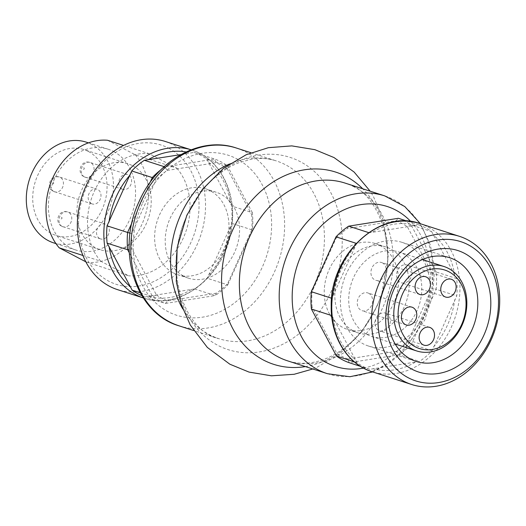 <?xml version="1.0" encoding="UTF-8"?>
<svg xmlns="http://www.w3.org/2000/svg" width="526" height="526" viewBox="0 0 526 526"><rect width="100%" height="100%" fill="white"/><g stroke="black" fill="none" stroke-linecap="round" stroke-linejoin="round"><path stroke-width="0.39" stroke-dasharray="2.63 1.97" d="M353.557 330.966A45.151 36.248 107.9 0 0 358.147 332.892A45.151 36.248 107.9 0 0 406.499 301.05A45.151 36.248 107.9 0 0 385.86 246.95A45.151 36.248 107.9 0 0 338.54 275.88A45.151 36.248 107.9 0 0 353.557 330.966M379.851 245.458A45.151 36.248 -72.1 0 1 394.868 300.55A45.151 36.248 -72.1 0 1 347.548 329.473A45.151 36.248 -72.1 0 1 342.959 327.547A45.151 36.248 -72.1 0 1 327.935 272.461A45.151 36.248 -72.1 0 1 375.262 243.538A45.151 36.248 -72.1 0 1 379.851 245.458M367.128 334.529A44.368 35.623 107.9 0 0 371.639 336.423A44.368 35.623 107.9 0 0 419.156 305.126A44.368 35.623 107.9 0 0 398.872 251.967A44.368 35.623 107.9 0 0 352.367 280.391A44.368 35.623 107.9 0 0 367.128 334.529M368.746 293.324A9.343 7.502 107.9 0 0 367.792 292.923A9.343 7.502 107.9 0 0 357.792 299.511A9.343 7.502 107.9 0 0 362.059 310.708A9.343 7.502 107.9 0 0 371.849 304.725A9.343 7.502 107.9 0 0 368.746 293.324M382.422 262.895A9.343 7.502 107.9 0 0 381.468 262.5A9.343 7.502 107.9 0 0 371.468 269.088A9.343 7.502 107.9 0 0 375.735 280.279A9.343 7.502 107.9 0 0 385.525 274.296A9.343 7.502 107.9 0 0 382.422 262.895M408.097 265.413A9.343 7.502 107.9 0 0 407.15 265.012A9.343 7.502 107.9 0 0 397.143 271.6A9.343 7.502 107.9 0 0 401.417 282.797A9.343 7.502 107.9 0 0 411.207 276.808A9.343 7.502 107.9 0 0 408.097 265.413M386.472 313.529A9.343 7.502 107.9 0 0 385.525 313.134A9.343 7.502 107.9 0 0 375.518 319.723A9.343 7.502 107.9 0 0 379.792 330.913A9.343 7.502 107.9 0 0 389.582 324.93A9.343 7.502 107.9 0 0 386.472 313.529M431.629 231.571L456.68 278.583A76.283 61.246 -72.1 0 1 456.746 295.901L432.076 350.783A76.283 61.246 -72.1 0 1 419.439 361.447L369.725 369.324A76.283 61.246 -72.1 0 1 357.016 362.67L331.972 315.659A76.283 61.246 -72.1 0 1 331.906 298.341L356.575 243.459A76.283 61.246 -72.1 0 1 369.213 232.794L418.926 224.918A76.283 61.246 -72.1 0 1 431.629 231.571L411.076 224.944L436.126 271.955L431.872 272.744L407.367 226.745L411.076 224.944A76.283 61.246 107.9 0 0 398.373 218.29L396.085 220.841L347.436 228.54L348.659 226.16M336.015 236.825L336.213 238.015L312.076 291.72L311.353 291.713M336.213 238.015A73.173 58.741 -72.1 0 1 347.436 228.54M396.085 220.841A73.173 58.741 -72.1 0 1 407.367 226.745M431.872 272.744A73.173 58.741 -72.1 0 1 431.931 288.123L436.185 289.267L411.523 344.155L407.795 341.834L431.931 288.123M407.795 341.834A73.173 58.741 -72.1 0 1 396.571 351.302L398.879 354.82L349.165 362.697L347.923 359.008L396.571 351.302M347.923 359.008A73.173 58.741 -72.1 0 1 336.64 353.097L336.462 356.043M311.418 309.032L312.135 307.099L336.64 353.097M312.135 307.099A73.173 58.741 -72.1 0 1 312.076 291.72M456.68 278.583L436.126 271.955A76.283 61.246 107.9 0 1 436.185 289.267L456.746 295.901M432.076 350.783L411.523 344.155A76.283 61.246 107.9 0 1 398.879 354.82L419.439 361.447M354.156 361.75L357.016 362.67M369.725 369.324L360.422 366.326M331.972 315.659L331.623 315.547M418.926 224.918L407.236 221.15M368.647 232.61L369.213 232.794M356.575 243.459L356.201 243.334M422.812 259.384A54.487 43.743 107.9 0 0 401.976 242.335A54.487 43.743 107.9 0 0 344.865 277.248A54.487 43.743 107.9 0 0 362.993 343.728A54.487 43.743 107.9 0 0 368.529 346.055A54.487 43.743 107.9 0 0 395.401 344.392M395.802 344.214A54.487 43.743 107.9 0 0 423.042 259.759M173.343 272.849A45.151 36.248 107.9 0 0 177.933 274.776A45.151 36.248 107.9 0 0 226.285 242.927A45.151 36.248 107.9 0 0 205.646 188.834A45.151 36.248 107.9 0 0 158.326 217.757A45.151 36.248 107.9 0 0 173.343 272.849M183.949 276.268A45.151 36.248 107.9 0 0 188.532 278.195A45.151 36.248 107.9 0 0 236.891 246.346A45.151 36.248 107.9 0 0 216.252 192.253A45.151 36.248 107.9 0 0 168.925 221.176A45.151 36.248 107.9 0 0 183.949 276.268M99.743 238.58A7.785 6.246 107.9 0 0 100.532 238.909A7.785 6.246 107.9 0 0 108.869 233.419A7.785 6.246 107.9 0 0 105.312 224.096A7.785 6.246 107.9 0 0 97.152 229.08A7.785 6.246 107.9 0 0 99.743 238.58M91.392 203.615A7.785 6.246 107.9 0 0 92.188 203.943A7.785 6.246 107.9 0 0 100.525 198.453A7.785 6.246 107.9 0 0 96.962 189.13A7.785 6.246 107.9 0 0 88.802 194.114A7.785 6.246 107.9 0 0 91.392 203.615M122.006 189.044A7.785 6.246 107.9 0 0 122.795 189.373A7.785 6.246 107.9 0 0 131.132 183.883A7.785 6.246 107.9 0 0 127.575 174.56A7.785 6.246 107.9 0 0 119.415 179.544A7.785 6.246 107.9 0 0 122.006 189.044M141.842 295.632A76.283 61.246 107.9 0 0 144.867 296.809L194.581 288.932A76.283 61.246 107.9 0 0 207.224 278.267L231.887 223.386A76.283 61.246 107.9 0 0 231.821 206.067L206.777 159.056A76.283 61.246 107.9 0 0 194.074 152.402L180.793 154.618M165.328 141.481A77.841 62.495 -72.1 0 1 173.238 144.801A77.841 62.495 -72.1 0 1 199.137 239.777A77.841 62.495 -72.1 0 1 117.548 289.648M107.534 140.264L135.34 154.815L176.861 168.208L149.055 153.651L123.551 145.426M82.911 255.472L100.716 261.212L128.522 275.769L85.823 261.81M100.716 261.212A62.272 49.996 -72.1 0 1 94.266 191.405A62.272 49.996 -72.1 0 1 149.055 153.651M130.093 233.13L131.862 233.603L155.998 179.899L153.316 178.222M150.035 182.555L131.98 222.728M129.258 252.75L152.718 296.789A76.283 61.246 107.9 0 0 165.42 303.436L215.134 295.566L216.357 293.186A73.173 58.741 107.9 0 0 227.58 283.711L227.778 284.901L252.441 230.013L251.717 230.007A73.173 58.741 107.9 0 0 251.658 214.628L252.381 212.695L227.331 165.683L227.153 168.629A73.173 58.741 107.9 0 0 215.87 162.718L214.628 159.03L164.914 166.906L167.222 170.424A73.173 58.741 107.9 0 0 155.998 179.899M164.138 166.657L164.914 166.906A76.283 61.246 107.9 0 0 160.66 169.983M131.862 233.603A73.173 58.741 107.9 0 0 131.921 248.982L129.146 249.495M140.172 292.739L152.718 296.789L156.432 294.981L131.921 248.982M156.432 294.981A73.173 58.741 107.9 0 0 167.715 300.885L165.42 303.436L144.867 296.809M216.357 293.186L167.715 300.885M251.717 230.007L227.58 283.711M227.153 168.629L251.658 214.628M167.222 170.424L215.87 162.718M231.887 223.386L252.441 230.013A76.283 61.246 107.9 0 0 252.381 212.695L231.821 206.067M206.777 159.056L227.331 165.683A76.283 61.246 107.9 0 0 214.628 159.03L194.074 152.402M194.581 288.932L215.134 295.566A76.283 61.246 107.9 0 0 227.778 284.901L207.224 278.267M168.682 148.194A73.173 58.741 -72.1 0 1 169.142 271.686A73.173 58.741 -72.1 0 1 78.538 224.254A73.173 58.741 -72.1 0 1 168.682 148.194M176.861 168.208A62.272 49.996 -72.1 0 1 183.304 238.015A62.272 49.996 -72.1 0 1 128.522 275.769M135.34 154.815A62.272 49.996 -72.1 0 1 141.79 224.628A62.272 49.996 -72.1 0 1 87 262.382M113.596 151.495A52.935 42.494 -72.1 0 1 131.204 216.074A52.935 42.494 -72.1 0 1 75.724 249.988A52.935 42.494 -72.1 0 1 51.522 186.566A52.935 42.494 -72.1 0 1 108.211 149.233A52.935 42.494 -72.1 0 1 113.596 151.495M86.132 142.112A52.935 42.494 -72.1 0 1 91.511 144.367A52.935 42.494 -72.1 0 1 109.119 208.953A52.935 42.494 -72.1 0 1 53.639 242.867M88.329 151.449A45.151 36.248 -72.1 0 1 103.346 206.534A45.151 36.248 -72.1 0 1 56.026 235.457A45.151 36.248 -72.1 0 1 35.387 181.365A45.151 36.248 -72.1 0 1 83.739 149.522A45.151 36.248 -72.1 0 1 88.329 151.449M132.499 165.69A45.151 36.248 -72.1 0 1 147.517 220.775A45.151 36.248 -72.1 0 1 100.196 249.705A45.151 36.248 -72.1 0 1 79.557 195.606A45.151 36.248 -72.1 0 1 127.91 163.764A45.151 36.248 -72.1 0 1 132.499 165.69M415.244 225.391A74.725 59.997 107.9 0 0 372.421 232.17M354.629 247.187A74.725 59.997 107.9 0 0 333.379 294.461M333.471 318.841A74.725 59.997 107.9 0 0 355.043 359.337M372.927 368.7A74.725 59.997 107.9 0 0 415.757 361.921M419.748 223.53A77.841 62.495 -72.1 0 1 436.961 349.553A77.841 62.495 -72.1 0 1 371.961 371.698M433.549 346.904A74.725 59.997 107.9 0 0 454.799 299.623M454.707 275.249A74.725 59.997 107.9 0 0 433.128 234.754M61.082 218.816A0.776 0.625 107.9 0 0 62.042 218.007A0.776 0.625 107.9 0 0 61.082 217.508A0.776 0.625 107.9 0 0 61.082 218.816M62.199 226.469A7.785 6.246 -72.1 0 1 59.589 217.014A7.785 6.246 -72.1 0 1 67.703 211.965A7.785 6.246 -72.1 0 1 71.352 221.229A7.785 6.246 -72.1 0 1 63.054 226.824A7.785 6.246 -72.1 0 1 62.199 226.469M52.738 183.857A0.776 0.625 107.9 0 0 53.698 183.048A0.776 0.625 107.9 0 0 52.731 182.542A0.776 0.625 107.9 0 0 52.738 183.857M53.849 191.503A7.785 6.246 -72.1 0 1 51.246 182.049A7.785 6.246 -72.1 0 1 59.353 176.999A7.785 6.246 -72.1 0 1 63.008 186.263A7.785 6.246 -72.1 0 1 54.711 191.858A7.785 6.246 -72.1 0 1 53.849 191.503M83.345 169.287A0.776 0.625 107.9 0 0 84.305 168.471A0.776 0.625 107.9 0 0 83.338 167.972A0.776 0.625 107.9 0 0 83.345 169.287M84.456 176.933A7.785 6.246 -72.1 0 1 81.852 167.478A7.785 6.246 -72.1 0 1 89.959 162.429A7.785 6.246 -72.1 0 1 93.615 171.693A7.785 6.246 -72.1 0 1 85.317 177.288A7.785 6.246 -72.1 0 1 84.456 176.933M191.096 149.792L191.832 150.028C219.506 158.287 237.035 192.2 231.736 227.114C226.64 274.276 180.589 311.701 144.045 298.196L143.309 297.959A77.841 62.495 107.9 0 0 144.045 298.196A77.841 62.495 107.9 0 0 196.132 287.952A77.841 62.495 107.9 0 0 231.177 226.798A77.841 62.495 107.9 0 0 199.742 153.349A77.841 62.495 107.9 0 0 191.832 150.028A77.841 62.495 107.9 0 0 191.083 149.792M230.414 227.265A74.725 59.997 -72.1 0 1 209.164 274.539M191.372 289.556A74.725 59.997 -72.1 0 1 148.549 296.342M186.046 151.935A74.725 59.997 -72.1 0 1 190.866 153.027M208.75 162.389A74.725 59.997 -72.1 0 1 230.322 202.885M305.402 366.589A100.999 81.083 107.9 0 0 376.932 306.027A100.999 81.083 107.9 0 0 362.743 188.788M354.445 187.039A93.411 74.994 107.9 0 0 344.957 183.055C379.207 190.313 402.285 253.019 376.925 305.803C368.272 324.555 356.654 339.165 342.084 349.639C332.373 356.444 322.694 360.685 313.049 362.361C303.943 363.926 295.461 363.427 287.617 360.856A93.411 74.994 107.9 0 0 383.066 306.914A93.411 74.994 107.9 0 0 354.445 187.039M186.861 215.699A100.999 81.083 107.9 0 0 217.803 345.319A100.999 81.083 107.9 0 0 331.275 291.299A100.999 81.083 107.9 0 0 300.333 161.686A100.999 81.083 107.9 0 0 186.861 215.699M182.759 308.841A93.411 74.994 107.9 0 0 209.348 334.694A93.411 74.994 107.9 0 0 218.842 338.672A93.411 74.994 107.9 0 0 314.292 284.737A93.411 74.994 107.9 0 0 285.671 164.855A93.411 74.994 107.9 0 0 276.183 160.871A93.411 74.994 107.9 0 0 229.461 164.007M179.024 325.831A93.411 74.994 107.9 0 0 274.473 271.896A93.411 74.994 107.9 0 0 245.852 152.014A93.411 74.994 107.9 0 0 236.365 148.03M142.29 203.759A84.068 67.492 107.9 0 0 168.044 311.648A84.068 67.492 107.9 0 0 262.494 266.689A84.068 67.492 107.9 0 0 236.739 158.799A84.068 67.492 107.9 0 0 142.29 203.759M327.428 373.697A93.411 74.994 107.9 0 0 422.884 319.755A93.411 74.994 107.9 0 0 394.263 199.88A93.411 74.994 107.9 0 0 384.776 195.896M363.505 368.108A84.068 67.492 107.9 0 0 421.504 317.967A84.068 67.492 107.9 0 0 410.786 221.505M347.548 329.473L358.147 332.892M375.262 243.538L385.86 246.95M371.639 336.423L395.171 344.017M398.872 251.967L422.411 259.561M411.963 307.171L367.792 292.923M406.23 324.95L362.059 310.708M425.639 276.742L381.468 262.5M419.906 294.521L375.735 280.279M451.321 279.26L407.15 265.012M445.588 297.039L401.417 282.797M429.696 327.376L385.525 313.134M423.956 345.161L379.792 330.913M368.529 346.055L416.23 361.441M401.976 242.335L449.684 257.72M216.252 192.253L205.646 188.834M188.532 278.195L177.933 274.776M100.532 238.909L61.812 226.305C53.941 222.386 58.715 208.934 67.769 211.985L105.312 224.096M92.188 203.943L53.461 191.346C45.591 187.42 50.371 173.968 59.418 177.019L96.962 189.13M122.795 189.373L84.075 176.775C76.204 172.85 80.978 159.398 90.031 162.449L127.575 174.56M108.211 149.233L88.447 142.862M75.724 249.988L55.953 243.617M127.91 163.764L83.739 149.522M100.196 249.705L56.026 235.457M312.825 368.982L317.421 367.076L339.908 353.709L361.283 332.478L376.945 306.467L381.817 293.902L388.214 257.332L383.645 220.835L373.434 196.54L370.166 191.181M250.968 152.744L276.183 160.871C268.411 158.326 260.022 157.807 251.014 159.319L238.811 162.751C231.394 165.605 224.148 169.905 217.06 175.645C204.522 185.934 194.456 199.361 186.868 215.923C161.508 268.707 184.587 331.413 218.842 338.672L193.627 330.545M372.697 371.935L388.602 363.696L402.955 351.92L424.725 320.091L432.596 295.329L434.575 269.746L430.465 245.274L420.484 223.767"/><path stroke-width="0.79" d="M412.18 349.06A44.368 35.623 107.9 0 0 416.691 350.954A44.368 35.623 107.9 0 0 464.208 319.657A44.368 35.623 107.9 0 0 443.924 266.498A44.368 35.623 107.9 0 0 397.419 294.922A44.368 35.623 107.9 0 0 412.18 349.06M415.218 346.798A41.258 33.118 -72.1 0 1 414.961 277.169A41.258 33.118 -72.1 0 1 466.043 303.916A41.258 33.118 -72.1 0 1 415.218 346.798M430.643 327.777A9.343 7.502 -72.1 0 1 433.753 339.171A9.343 7.502 -72.1 0 1 423.956 345.161A9.343 7.502 -72.1 0 1 419.689 333.964A9.343 7.502 -72.1 0 1 429.696 327.376A9.343 7.502 -72.1 0 1 430.643 327.777M452.268 279.654A9.343 7.502 -72.1 0 1 455.378 291.056A9.343 7.502 -72.1 0 1 445.588 297.039A9.343 7.502 -72.1 0 1 441.314 285.848A9.343 7.502 -72.1 0 1 451.321 279.26A9.343 7.502 -72.1 0 1 452.268 279.654M426.586 277.143A9.343 7.502 -72.1 0 1 429.696 288.537A9.343 7.502 -72.1 0 1 419.906 294.521A9.343 7.502 -72.1 0 1 415.639 283.33A9.343 7.502 -72.1 0 1 425.639 276.742A9.343 7.502 -72.1 0 1 426.586 277.143M412.917 307.572A9.343 7.502 -72.1 0 1 416.02 318.966A9.343 7.502 -72.1 0 1 406.23 324.95A9.343 7.502 -72.1 0 1 401.963 313.759A9.343 7.502 -72.1 0 1 411.963 307.171A9.343 7.502 -72.1 0 1 412.917 307.572M403.804 381.199A77.841 62.495 107.9 0 0 411.713 384.519A77.841 62.495 107.9 0 0 495.084 329.618A77.841 62.495 107.9 0 0 459.5 236.352A77.841 62.495 107.9 0 0 377.911 286.223A77.841 62.495 107.9 0 0 403.804 381.199M360.422 366.326L349.165 362.697A76.283 61.246 107.9 0 1 336.462 356.043L311.418 309.032A76.283 61.246 107.9 0 1 311.353 291.713L336.015 236.825A76.283 61.246 107.9 0 1 348.659 226.16L398.373 218.29L407.236 221.15M336.462 356.043L354.156 361.75M311.353 291.713L331.636 298.255M331.623 315.547L311.418 309.032M348.659 226.16L368.647 232.61M356.201 243.334L336.015 236.825M408.36 377.806A73.173 58.741 107.9 0 0 498.51 301.746A73.173 58.741 107.9 0 0 407.9 254.314A73.173 58.741 107.9 0 0 408.36 377.806M412.18 369.318A63.83 51.246 107.9 0 0 490.817 302.963A63.83 51.246 107.9 0 0 411.779 261.586A63.83 51.246 107.9 0 0 412.18 369.318M410.694 359.113A54.487 43.743 107.9 0 0 416.23 361.441A54.487 43.743 107.9 0 0 474.59 323.01A54.487 43.743 107.9 0 0 449.684 257.72A54.487 43.743 107.9 0 0 392.567 292.627A54.487 43.743 107.9 0 0 410.694 359.113M395.401 344.392A54.487 43.743 107.9 0 0 395.802 344.214M423.042 259.759A54.487 43.743 107.9 0 0 422.812 259.384M180.793 154.618L144.361 160.279A76.283 61.246 107.9 0 0 131.717 170.943L107.054 225.825A76.283 61.246 107.9 0 0 107.113 243.143L132.164 290.155A76.283 61.246 107.9 0 0 141.842 295.632M191.083 149.792A77.841 62.495 107.9 0 0 108.461 204.93A77.841 62.495 107.9 0 0 143.302 297.953L117.548 289.648A77.841 62.495 -72.1 0 1 81.964 196.382A77.841 62.495 -72.1 0 1 165.328 141.481L191.096 149.792M123.551 145.426L107.534 140.264A62.272 49.996 -72.1 0 0 52.751 178.012A62.272 49.996 -72.1 0 0 59.195 247.825L82.911 255.472M85.823 261.81L59.195 247.825M153.316 178.222L152.27 177.571L150.035 182.555M131.98 222.728L127.608 232.459L130.093 233.13M160.66 169.983A76.283 61.246 107.9 0 0 152.27 177.571L131.717 170.943M129.146 249.495L127.673 249.771L129.258 252.75M144.361 160.279L164.138 166.657M107.054 225.825L127.608 232.459A76.283 61.246 107.9 0 0 127.673 249.771L107.113 243.143M132.164 290.155L140.172 292.739M55.953 243.617L53.639 242.867A52.935 42.494 -72.1 0 1 29.436 179.445A52.935 42.494 -72.1 0 1 86.132 142.112L88.447 142.862M419.748 223.53C379.7 208.388 329.822 255.189 331.209 306.408C330.65 337.094 347.594 364.268 371.961 371.698A77.841 62.495 -72.1 0 1 364.051 368.378A77.841 62.495 -72.1 0 1 331.794 305.008A77.841 62.495 -72.1 0 1 367.661 233.774A77.841 62.495 -72.1 0 1 419.748 223.53L459.5 236.352M130.665 286.972A74.725 59.997 -72.1 0 1 109.086 246.477M109 222.103A74.725 59.997 -72.1 0 1 130.244 174.823M148.036 159.805A74.725 59.997 -72.1 0 1 186.046 151.935M362.743 188.788A100.999 81.083 107.9 0 0 232.518 230.427A100.999 81.083 107.9 0 0 263.46 360.04A100.999 81.083 107.9 0 0 305.402 366.589M420.484 223.767L404.77 206.547L384.776 195.896L344.957 183.055A93.411 74.994 107.9 0 0 249.502 236.989A93.411 74.994 107.9 0 0 278.123 356.871A93.411 74.994 107.9 0 0 287.617 360.856L327.428 373.697L349.882 376.734L372.697 371.935M229.461 164.007A93.411 74.994 107.9 0 0 180.727 214.812A93.411 74.994 107.9 0 0 182.759 308.841M179.024 325.831C134.84 313.042 115.832 249.962 139.068 201.636C156.636 160.601 200.301 135.57 236.365 148.03A93.411 74.994 107.9 0 0 140.915 201.971A93.411 74.994 107.9 0 0 169.53 321.846A93.411 74.994 107.9 0 0 179.024 325.831L193.627 330.545M384.776 195.896A93.411 74.994 107.9 0 0 289.32 249.83A93.411 74.994 107.9 0 0 317.941 369.712A93.411 74.994 107.9 0 0 327.428 373.697M410.786 221.505A84.068 67.492 107.9 0 0 301.299 255.038A84.068 67.492 107.9 0 0 327.054 362.927A84.068 67.492 107.9 0 0 363.505 368.108M395.171 344.017L416.691 350.954M422.411 259.561L443.924 266.498M371.961 371.698L411.713 384.519M370.166 191.181L354.149 172.074L334.023 157.563L314.903 149.68L291.792 145.886L268.372 147.688L246.168 154.736L223.563 168.267L202.385 189.413L186.848 215.259L177.137 247.707L176.295 281.43L181.089 303.989L190.228 324.956L207.329 347.416L229.829 364.196L249.022 372.086L271.423 375.814L294.152 374.282L312.825 368.982M236.365 148.03L250.968 152.744"/></g></svg>
